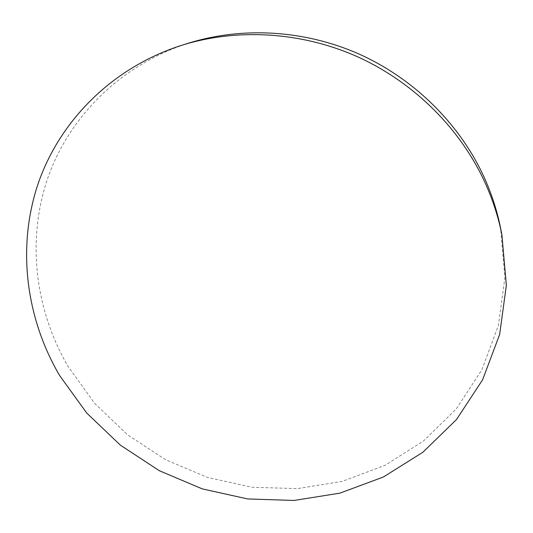 <?xml version="1.0" encoding="UTF-8"?>
<svg xmlns="http://www.w3.org/2000/svg" width="533" height="533" viewBox="0 0 533 533"><rect width="100%" height="100%" fill="white"/><g stroke="black" fill="none" stroke-linecap="round" stroke-linejoin="round"><path stroke-width="0.4" stroke-dasharray="2.67 2" d="M188.929 43.046C120.405 64.686 68.457 117.433 47.29 179.448C26.463 241.755 35.544 310.639 68.044 366.404L94.614 403.308L127.527 434.761L165.616 459.752L207.57 477.468L252.016 487.249L297.441 488.628L342.279 481.359L384.853 465.409L423.435 441.058L456.308 408.898L481.792 369.922L498.395 325.51L504.911 277.466L500.554 227.951"/><path stroke-width="0.8" d="M483.038 178.395C457.487 125.402 411.309 80.623 355.778 55.985C300.112 31.654 237.045 28.202 182.379 45.085C112.243 67.238 59.256 121.224 37.816 184.585C16.73 248.245 26.23 318.541 59.556 375.439L86.772 413.102L120.451 445.208L159.387 470.746L202.26 488.881L247.658 498.941L294.076 500.454L339.887 493.152L383.414 476.995L422.876 452.25L456.521 419.511L482.625 379.769L499.654 334.431L506.35 285.328L501.899 234.673C498.029 215.392 491.739 196.63 483.038 178.395M501.899 234.673L500.554 227.951C496.769 209.116 490.633 190.801 482.145 172.998C457.221 121.271 412.222 77.625 358.103 53.62C303.837 29.908 242.328 26.557 188.929 43.046L182.379 45.085"/></g></svg>
